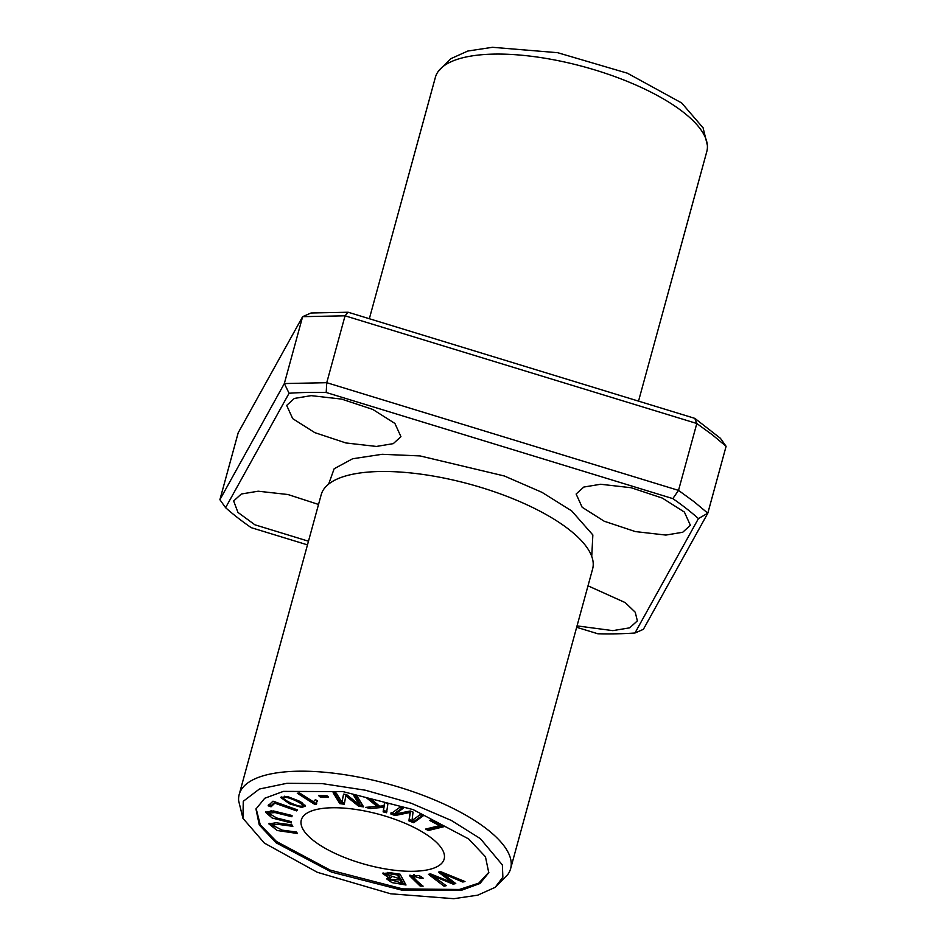 <?xml version="1.0" encoding="UTF-8"?>
<svg xmlns="http://www.w3.org/2000/svg" width="946" height="946" viewBox="0 0 946 946"><rect width="100%" height="100%" fill="white"/><g stroke="black" fill="none" stroke-linecap="round" stroke-linejoin="round"><path stroke-width="1.42" d="M219.898 499.689L238.191 432.807L302.625 316.674L345.054 315.81L348.152 312.239L311.045 312.984L302.625 316.674L284.332 383.556L326.748 382.692L326.204 392.495A281.388 98.739 -164.7 0 0 289.086 393.252L284.332 383.556L219.898 499.689L225.597 507.695A281.388 98.739 -164.7 0 0 251.21 527.655L307.474 544.872M348.152 312.239L694.79 418.357L696.812 423.501L678.519 490.383L694.139 501.77L707.809 513.205L698.444 518.574A281.388 98.739 -164.7 0 0 672.831 498.613L678.519 490.383L326.748 382.692L345.054 315.81L696.812 423.501L712.433 434.888L726.102 446.311L707.809 513.205L643.375 629.338L634.955 633.016A281.388 98.739 -164.7 0 1 597.848 633.773L576.658 627.293M694.813 418.357L720.403 438.294L726.102 446.311M495.196 887.372L507.836 874.471A140.694 49.369 -164.7 0 0 510.615 868.688A140.694 49.369 -164.7 0 0 487.107 829.275A140.694 49.369 -164.7 0 0 340.619 774.1A140.694 49.369 -164.7 0 0 239.208 794.427A140.694 49.369 -164.7 0 0 238.652 800.824L242.945 818.314L264.336 843.063L317.336 872.307L390.663 893.793L453.808 898.7L477.742 895.164L495.172 887.336L502.87 877.19L502.361 864.928L480.402 838.676L451.372 820.466L411.155 803.225L365.428 790.229L322.042 783.572L286.875 783.312L259.393 789.035L243.264 801.297L242.945 818.314M510.615 868.688L592.61 568.984A140.694 49.369 -164.7 0 0 590.801 554.108A140.694 49.369 -164.7 0 0 569.09 529.583A140.694 49.369 -164.7 0 0 441.687 477.612A140.694 49.369 -164.7 0 0 330.32 482.85A140.694 49.369 -164.7 0 0 321.191 494.734L239.208 794.427M272.98 801.179L268.132 805.779L271.041 806.808L274.86 803.178L296.595 810.899L297.623 809.93L272.98 801.179M296.512 832.042L282.156 830.139L271.975 824.936L278.408 824.415L292.858 826.319L291.924 824.877L276.09 822.784L268.83 823.86L277.213 830.517L297.434 833.485L296.512 832.042M301.644 807.435L305.534 806.11L300.083 801.416L287.383 796.485L280.749 797.502L289.5 803.793L301.644 807.435L301.869 806.098M431.778 838.333A74.048 25.98 -164.7 0 0 354.679 809.279A74.048 25.98 -164.7 0 0 301.301 819.993A74.048 25.98 -164.7 0 0 365.877 864.585A74.048 25.98 -164.7 0 0 444.159 859.063A74.048 25.98 -164.7 0 0 431.778 838.333M256.118 808.475L260.256 824.794L276.48 841.479L330.178 870.107L402.618 888.885L459.342 889.488L478.735 883.15L488.881 872.247M400.099 874.199L390.509 872.768L382.645 873.513L388.983 877.817L386.595 878.846L391.94 882.618L406.011 885.007L400.099 874.199M387.955 803.45L384.549 802.563L384.052 805.791L379.606 806.181L371.139 799.098L366.634 797.939L377.087 806.382L365.688 807.364L370.312 808.558L383.828 807.257L383.13 811.869L386.547 812.744L387.955 803.45M326.973 795.728L318.554 795.562L320.162 796.97L328.581 797.135L326.973 795.728M440.635 871.644L438.436 872.129L452.105 882.547L430.548 873.879L428.467 874.329L444.029 886.177L446.193 885.704L432.334 875.618L453.169 884.155L455.771 883.576L442.385 873.395L462.783 882.027L464.994 881.542L440.635 871.644M423.181 878.16L418.771 875.558L409.488 875.641L420.154 886.083L423.11 886.154C417.21 881.459 413.91 878.125 413.201 876.162L420.722 878.29L423.181 878.16M412.846 876.516L413.568 874.825L412.846 876.516M444.147 826.638L431.4 819.91L429.531 820.371L439.583 825.669L425.605 829.074L428.302 830.505L444.147 826.638M297.292 793.256L314.983 804.549L316.484 804.384L316.189 802.634L317.525 800.955L315.432 799.618L313.398 801.794L299.61 792.996L297.292 793.256M356.926 795.988L353.745 795.551L359.456 804.845L346.532 794.557L343.552 794.155L341.908 802.291L336.303 793.15L333.122 792.713L339.815 803.639L344.261 804.242L345.822 795.905L358.664 806.217L363.631 806.903L356.926 795.988M291.474 821.684L276.575 817.959L268.569 813.111L275.05 812.567L291.924 816.765L292.042 815.511L273.37 810.935L265.507 812.247L272.2 818.018L291.356 822.937L291.474 821.684M423.087 815.949L420.012 814.778L412.018 820.525L413.047 812.106L410.186 811.006L395.333 813.986L403.185 808.322L400.111 807.139L390.733 813.903L395.014 815.547L410.091 812.46L408.909 820.88L413.698 822.713L423.087 815.949M600.651 484.257L583.812 487.048L576.126 494.025L582.157 507.257L604.222 521.234L635.357 531.581L665.878 535.069L682.705 532.267L690.391 525.29L684.372 512.058L662.306 498.081L631.171 487.734L600.651 484.257M318.53 504.455L287.951 494.522L258.163 491.211L241.336 494.001L233.65 500.978L237.931 512.389L254.876 524.794L308.479 541.207M311.187 395.641L294.36 398.432L286.673 405.408L292.692 418.64L314.758 432.618L345.893 442.965L376.413 446.441L393.252 443.65L400.938 436.674L394.908 423.441L372.842 409.464L341.707 399.117L311.187 395.641M577.036 625.885L612.854 630.639L629.693 627.837L637.368 620.86L635.239 612.239L625.235 602.614L587.998 585.822M698.444 518.574L634.955 633.016M326.204 392.495L672.831 498.613M225.597 507.695L289.086 393.252M328.912 483.347L334.151 468.755L352.61 458.763L382.16 454.293L420.048 455.925L504.324 475.98L542.034 492.369L571.68 510.911L592.846 534.939L591.806 555.278M702.937 127.675L681.664 102.948L627.375 73.197L557.643 52.692L492.464 47.3L467.809 51.037L450.816 58.699M638.526 401.139L706.792 151.585A140.694 49.369 -164.7 0 0 707.348 145.187A140.694 49.369 -164.7 0 0 584.12 66.835A140.694 49.369 -164.7 0 0 438.164 71.541A140.694 49.369 -164.7 0 0 435.385 77.324L369.342 318.719M468.613 838.913L413.118 809.599L342.972 791.613L283.445 791.388L264.75 798.247L255.964 809.019L259.275 824.971L276.114 842.815L331.608 872.129L401.754 890.115L461.281 890.34L479.989 883.493L488.775 872.709L485.452 856.757L468.613 838.913M399.496 878.692L386.145 874.388L388.972 873.749L397.474 874.979L399.496 878.692L399.862 877.356L397.84 873.643M397.474 874.979L397.781 873.856M388.972 873.749L389.279 872.59M387.659 872.413L386.145 874.388M401.991 883.233L389.799 879.354L400.193 879.969L401.991 883.233L402.357 881.897L400.56 878.633L399.555 878.479M400.193 879.969L400.56 878.633M388.983 877.817L389.244 876.895M405.184 883.493L402.05 883.02M390.71 880.726L387.103 878.255M391.585 877.462L390.166 878.018L389.799 879.354M386.855 875.689L383.071 872.898M386.914 811.408L383.497 810.533L384.194 805.909L369.862 807.009M383.13 811.869L383.497 810.533M383.828 807.257L384.194 805.909M370.312 808.558L370.678 807.222M377.087 806.382L377.454 805.046L369.602 798.708M384.052 805.791L384.703 802.598M327.02 795.763L320.493 795.598M320.162 796.97L320.528 795.633M462.783 882.027L463.126 880.785M442.385 873.395L442.645 872.46M454.506 882.606L452.176 882.275M453.169 884.155L453.536 882.819M432.334 875.618L432.594 874.695M444.88 884.735L430.111 873.974M444.029 886.177L444.395 884.841M452.105 882.547L452.472 881.211L440.079 871.763M421.585 876.93L419.634 875.89M420.722 878.29L421.088 876.954M414.301 874.636L413.568 874.825M421.549 884.77L420.521 884.747L410.008 875.074M420.154 886.083L420.521 884.747M442.527 825.787L428.668 829.169L427.592 828.59M428.302 830.505L428.668 829.169M439.583 825.669L439.925 824.415M314.983 804.549L315.349 803.213L299.385 793.02M316.91 800.564L316.189 802.634M316.851 803.048L315.349 803.213M362.696 805.389L359.031 804.88L346.189 794.569L345.822 795.905M358.664 806.217L359.031 804.88M344.628 802.906L340.182 802.291L334.411 792.902M339.815 803.639L340.182 802.291M341.908 802.291L343.646 794.167M359.456 804.845L359.811 803.509L355.046 795.728M270.178 815.795L265.791 811.644M271.514 810.627L268.936 811.774L268.569 813.111M422.117 815.582L414.064 821.376L409.275 819.532L410.458 811.124L395.381 814.21L391.1 812.567M413.698 822.713L414.064 821.376M408.909 820.88L409.275 819.532M410.091 812.46L410.458 811.124M395.014 815.547L395.381 814.21M402.216 807.943L395.7 812.649L395.333 813.986M302.755 803.284L302.389 804.62C303.323 806.087 301.975 806.5 298.345 805.886C292.527 804.017 287.761 801.759 284.025 799.11C282.937 797.513 284.238 797.052 287.939 797.715C293.709 799.547 298.534 801.853 302.389 804.62L302.755 803.284L299.787 801.262M284.77 796.165L283.575 798.081L284.025 799.11M305.428 805.377L302.011 806.098M286.626 800.884L281.222 796.899M274.198 827.987L269.208 823.28M275.747 822.748L272.342 823.599L271.975 824.936M296.595 810.899L296.926 809.681M274.86 803.178L275.191 801.96M275.227 801.841L271.407 805.472L268.498 804.431M271.041 806.808L271.407 805.472M387.21 873.761L387.576 872.425M450.757 58.676L438.164 71.541M707.348 145.187L703.055 127.698M591.534 556.343L591.818 555.267M328.558 484.399L328.853 483.335"/></g></svg>
